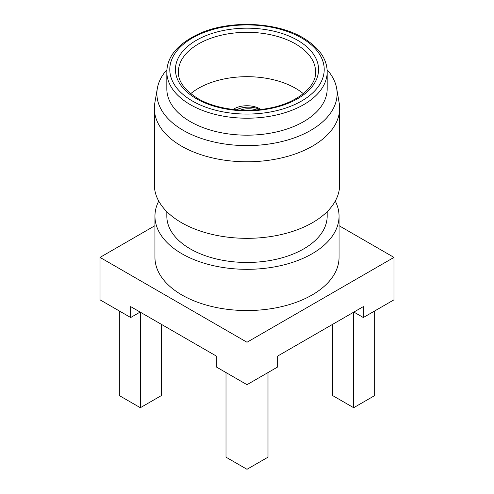 <?xml version="1.0" encoding="UTF-8"?>
<svg xmlns="http://www.w3.org/2000/svg" width="494" height="494" viewBox="0 0 494 494"><rect width="100%" height="100%" fill="white"/><g stroke="black" fill="none" stroke-linecap="round" stroke-linejoin="round"><path stroke-width="0.74" d="M236.435 109.804A19.007 11.343 1.7 0 1 257.448 108.489L259.906 109.767M260.912 109.458A18.259 10.541 0 0 0 259.912 108.834A18.259 10.541 0 0 0 233.088 109.458M303.31 93.675A68.592 39.6 0 0 0 295.505 88.284A68.592 39.6 0 0 0 190.69 93.675M158.735 201.095A92.051 53.148 0 0 0 154.949 216.181L154.949 257.399A92.051 53.148 0 0 0 181.909 294.98A92.051 53.148 0 0 0 282.228 306.496A92.051 53.148 0 0 0 339.051 257.399L339.051 216.181A92.051 53.148 0 0 0 335.265 201.095M154.949 216.181A92.051 53.148 0 0 0 181.909 253.762A92.051 53.148 0 0 0 282.228 265.278A92.051 53.148 0 0 0 339.051 216.181M166.824 211.648L166.824 216.181A80.176 46.288 0 0 0 190.307 248.908A80.176 46.288 0 0 0 277.684 258.942A80.176 46.288 0 0 0 327.176 216.181L327.176 211.648M166.91 69.734A90.112 52.024 0 0 0 157.333 88.407L154.813 102.974A92.644 53.488 0 0 0 154.356 108.291L154.356 184.842A92.644 53.488 0 0 0 181.489 222.664A92.644 53.488 0 0 0 282.457 234.261A92.644 53.488 0 0 0 339.644 184.842L339.644 108.291A92.644 53.488 0 0 0 339.187 102.974L336.667 88.407A90.112 52.024 0 0 0 327.09 69.734M154.356 108.291A92.644 53.488 0 0 0 181.489 146.113A92.644 53.488 0 0 0 282.457 157.703A92.644 53.488 0 0 0 339.644 108.291M157.333 88.407A90.112 52.024 0 0 0 183.28 130.367A90.112 52.024 0 0 0 285.581 140.592A90.112 52.024 0 0 0 336.667 88.407M190.307 121.623A80.176 46.288 0 0 0 277.684 131.657A80.176 46.288 0 0 0 327.176 88.895L327.176 71.92A80.176 46.288 180 0 1 277.684 114.688A80.176 46.288 180 0 1 190.307 104.654A80.176 46.288 180 0 1 166.824 71.92L166.824 88.895A80.176 46.288 0 0 0 190.307 121.623M140.123 312.072L130.675 317.525L130.675 306.613L216.347 356.075L216.347 366.986L247 384.684L247 342.256L100.023 257.399L154.949 225.684M267.995 372.562L267.995 457.178L247 469.3L247 384.684L277.653 366.986L277.653 356.075L363.325 306.613L363.325 317.525L353.877 312.072M339.051 225.684L393.977 257.399L247 342.256M363.325 317.525L393.977 299.827L393.977 257.399M130.675 317.525L100.023 299.827L100.023 257.399M247 469.3L226.005 457.178L226.005 372.562M374.662 310.979L374.662 395.595L353.667 407.717L353.667 312.189M353.667 407.717L332.666 395.595L332.666 324.311M161.334 324.311L161.334 395.595L140.333 407.717L119.338 395.595L119.338 310.979M140.333 407.717L140.333 312.189M240.405 110.088A16.333 9.75 -178.3 0 1 256.3 109.909M192.407 101.017A77.206 44.571 0 0 0 301.593 101.017A77.206 44.571 0 0 0 301.593 37.976A77.206 44.571 0 0 0 192.407 37.976A77.206 44.571 0 0 0 192.407 101.017M315.592 71.92A68.592 39.6 0 0 0 295.505 43.917A68.592 39.6 0 0 0 220.75 35.333A68.592 39.6 0 0 0 178.408 71.92C178.044 81.238 184.534 90.124 197.884 98.565C215.365 108.964 244.413 113.114 268.829 108.248C298.74 102.9 316.685 85.363 315.592 71.92M297.604 40.28A71.562 41.317 180 0 1 297.604 98.714A71.562 41.317 180 0 1 196.396 98.714A71.562 41.317 180 0 1 196.396 40.28A71.562 41.317 180 0 1 297.604 40.28M327.176 71.92C327.114 58.947 319.081 47.585 303.075 37.828C276.671 21.897 229.889 19.877 199.724 33.438C178.031 43.534 167.071 56.365 166.824 71.92"/></g></svg>
